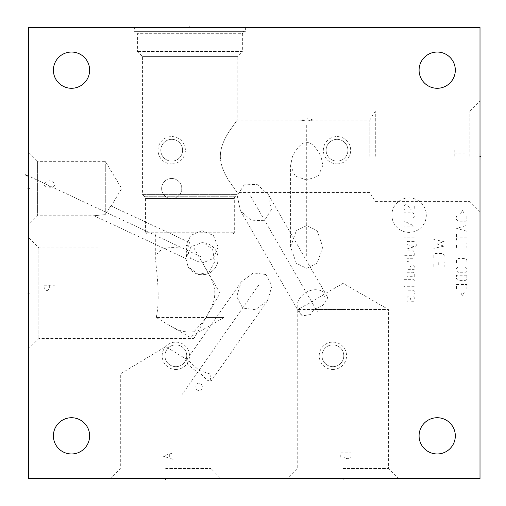 <?xml version="1.0" encoding="UTF-8"?>
<svg xmlns="http://www.w3.org/2000/svg" width="506" height="506" viewBox="0 0 506 506"><rect width="100%" height="100%" fill="white"/><g stroke="black" fill="none" stroke-linecap="round" stroke-linejoin="round"><path stroke-width="0.38" stroke-dasharray="2.53 1.9" d="M28.703 478.657L28.703 27.349L480.011 27.349L480.011 478.657L28.703 478.657M28.703 348.678L28.703 237.788L28.703 348.678L38.829 338.558L193.887 338.558L193.887 331.81C197.182 328.356 204.399 320.292 206.005 317.477C214.493 301.905 214.43 300.387 214.867 292.152C213.684 283.739 214.095 283.05 201.217 260.615L193.887 247.94L38.829 247.908L38.829 338.558L38.829 247.908L28.703 237.788M28.703 224.639L28.703 152.426L28.703 224.639L37.602 215.739L93.977 215.739L187.157 259.192L185.892 253.759L189.579 242.538L187.422 245.163L185.892 251.925L187.157 259.192M419.088 435.849A18.115 18.115 0 0 0 437.203 453.964A18.115 18.115 0 0 0 455.318 435.849A18.115 18.115 0 0 0 437.203 417.728A18.115 18.115 0 0 0 419.088 435.849M419.088 70.163A18.115 18.115 0 0 0 437.203 88.278A18.115 18.115 0 0 0 455.318 70.163A18.115 18.115 0 0 0 437.203 52.042A18.115 18.115 0 0 0 419.088 70.163M53.396 435.849A18.115 18.115 0 0 0 71.517 453.964A18.115 18.115 0 0 0 89.632 435.849A18.115 18.115 0 0 0 71.517 417.728A18.115 18.115 0 0 0 53.396 435.849M53.396 70.163A18.115 18.115 0 0 0 71.517 88.278A18.115 18.115 0 0 0 89.632 70.163A18.115 18.115 0 0 0 71.517 52.042A18.115 18.115 0 0 0 53.396 70.163M332.885 369.443A13.668 13.668 0 0 0 346.553 355.775A13.668 13.668 0 0 0 332.885 342.107A13.668 13.668 0 0 0 319.216 355.775A13.668 13.668 0 0 0 332.885 369.443M337.015 163.906A13.668 13.668 0 0 0 350.683 150.238A13.668 13.668 0 0 0 337.015 136.569A13.668 13.668 0 0 0 323.347 150.238A13.668 13.668 0 0 0 337.015 163.906M175.829 369.443A13.668 13.668 0 0 0 189.497 355.775A13.668 13.668 0 0 0 175.829 342.107A13.668 13.668 0 0 0 162.16 355.775A13.668 13.668 0 0 0 175.829 369.443M171.705 163.906A13.668 13.668 0 0 0 185.373 150.238A13.668 13.668 0 0 0 171.705 136.569A13.668 13.668 0 0 0 158.036 150.238A13.668 13.668 0 0 0 171.705 163.906M306.712 268.3L317.072 263.303L322.828 246.941L317.072 230.584L306.712 225.587L296.352 230.584L290.589 246.941L296.352 263.303L306.712 268.3M244.132 184.873L237.257 195.759L240.401 210.648L251.722 220.812L264.587 220.3L271.463 209.414L268.319 194.525L256.997 184.361L244.132 184.873M202.008 230.704L190.635 235.435L185.892 246.941L190.635 258.452L202.008 263.183L213.38 258.452L218.124 246.941L213.38 235.435L202.008 230.704M266.093 274.543L253.316 272.917L241.153 282.057L236.726 296.611L242.627 308.053L255.397 309.685L267.56 300.545L271.988 285.991L266.093 274.543M161.648 188.529A10.057 10.057 0 0 0 171.705 198.592A10.057 10.057 0 0 0 181.762 188.529A10.057 10.057 0 0 0 171.705 178.473A10.057 10.057 0 0 0 161.648 188.529A10.057 10.057 0 0 0 171.705 198.592A10.057 10.057 0 0 0 181.762 188.529A10.057 10.057 0 0 0 171.705 178.473A10.057 10.057 0 0 0 161.648 188.529M343.074 478.657L398.519 478.657L343.074 478.657L343.074 477.968L343.074 478.657M165.645 478.657L221.09 478.657L165.645 478.657L165.645 477.968L165.645 478.657M134.375 27.349L245.397 27.349L134.375 27.349L134.375 31.347L245.397 31.347L134.375 31.347M480.011 156.297L480.011 100.852L480.011 156.297L479.321 156.297L480.011 156.297M469.891 156.297L469.891 110.972L469.891 156.297M375.307 156.297L375.307 110.972L375.307 156.297M369.829 156.297L369.829 120.061L369.829 156.297M220.325 156.297C220.439 164.077 223.488 172.508 229.471 181.597L237.206 192.527L229.471 181.597C223.488 172.508 220.439 164.077 220.325 156.297C220.439 148.517 223.488 140.08 229.471 130.997L237.206 120.061L229.471 130.991C223.488 140.08 220.439 148.517 220.325 156.297M306.712 180.016L295.087 176.056L290.589 165.354L292.493 156.297C297.806 146.481 302.544 141.946 306.712 142.692C310.874 141.946 315.611 146.481 320.93 156.297L322.828 165.354L318.331 176.056L306.712 180.016M480.011 211.742L469.891 201.622L375.307 201.622L369.829 192.527L237.206 192.527L237.206 194.595L235.062 196.739A2.581 2.581 0 0 0 234.31 198.561L234.31 232.76L233.019 234.05L146.753 234.05L233.019 234.05M136.051 31.347L243.721 31.347L136.051 31.347L137.404 33.693L137.404 51.467L142.565 56.621L142.565 194.595L237.206 194.595L142.565 194.595L144.71 196.739A2.581 2.581 0 0 1 145.462 198.561L145.462 232.76L234.31 232.76L145.462 232.76L146.753 234.05M243.721 31.347L242.368 33.693L137.404 33.693L242.368 33.693L242.368 51.467L137.404 51.467L242.368 51.467L237.206 56.621L142.565 56.621L237.206 56.621L237.206 120.061L300.305 120.061A16.116 16.116 0 0 1 313.113 120.061L369.829 120.061L375.307 110.972L469.891 110.972L480.011 100.852M306.712 121.016L312.809 120.15L306.712 121.016L312.809 120.15L306.712 121.016L300.425 120.099L306.712 121.016M245.397 27.349L245.397 31.347M155.715 234.05L224.057 234.05L155.715 234.05L155.715 261.374C157.151 275.422 160.143 299.925 156.259 317.477L224.057 317.477L189.889 337.205L168.915 325.092C180.332 331.55 184.045 332.372 193.887 331.81M224.057 234.05L224.057 317.477L206.005 317.477M203.848 242.817L202.008 242.614L191.021 246.7L185.892 258.61L188.049 266.706A16.116 15.996 180 0 0 202.008 274.707A16.116 15.996 0 0 0 218.124 258.705A16.116 15.996 0 0 0 203.848 242.817L212.665 249.363L214.595 261.95L208.959 272.443L198.219 274.372L188.049 266.706M28.703 152.426L37.602 161.325L37.602 215.739L37.602 161.325L105.299 161.325L121.693 188.529L111.181 205.98C110.643 206.037 108.682 208.915 105.299 214.614C108.682 208.915 110.643 206.037 111.181 205.98L189.579 242.538M105.299 214.614L93.977 215.739L105.299 214.614L105.299 161.325L105.299 214.614M178.555 247.908C162.951 246.289 155.342 250.774 155.715 261.374M156.259 317.477L168.915 325.092M201.217 260.615L220.053 293.233L193.887 338.558L193.887 247.94M343.074 468.537L388.399 468.537L343.074 468.537M343.074 309.482L388.399 309.482L297.749 309.482L298.61 309.482L301.076 314.308L302.392 315.883L310.38 314.536L314.055 309.482L343.074 309.482M314.055 309.482L322.879 305.257L327.692 297.876L327.363 297.25L321.961 295.504L311.759 302L301.019 307.591L298.61 309.482M165.645 468.537L210.97 468.537L165.645 468.537M210.003 373.953L210.901 381.467L207.409 380.259L200.857 373.953L197.574 372.397L187.726 364.44L186.587 359.987L187.612 359.88L199.035 370.316L210.003 373.953L165.645 373.953L200.857 373.953M202.273 386.388L201.274 383.643C197.22 382.296 195.455 383.807 195.974 388.172C197.036 392.201 203.165 390.417 202.273 386.388A16.116 12.701 35 0 0 201.274 383.643M165.645 373.953L120.32 373.953L165.645 373.953M332.885 366.667A10.898 10.898 0 0 0 343.783 355.775A10.898 10.898 0 0 0 332.885 344.877A10.898 10.898 0 0 0 321.993 355.775A10.898 10.898 0 0 0 332.885 366.667A10.898 10.898 0 0 1 321.993 355.775A10.898 10.898 0 0 1 332.885 344.877A10.898 10.898 0 0 1 343.783 355.775A10.898 10.898 0 0 1 332.885 366.667M337.015 161.129A10.898 10.898 0 0 0 347.907 150.238A10.898 10.898 0 0 0 337.015 139.34A10.898 10.898 0 0 0 326.117 150.238A10.898 10.898 0 0 0 337.015 161.129A10.898 10.898 0 0 1 326.117 150.238A10.898 10.898 0 0 1 337.015 139.34A10.898 10.898 0 0 1 347.907 150.238A10.898 10.898 0 0 1 337.015 161.129M175.829 366.667A10.898 10.898 0 0 0 186.727 355.775A10.898 10.898 0 0 0 175.829 344.877A10.898 10.898 0 0 0 164.937 355.775A10.898 10.898 0 0 0 175.829 366.667A10.898 10.898 0 0 1 164.937 355.775A10.898 10.898 0 0 1 175.829 344.877A10.898 10.898 0 0 1 186.727 355.775A10.898 10.898 0 0 1 175.829 366.667M171.705 161.129A10.898 10.898 0 0 0 182.603 150.238A10.898 10.898 0 0 0 171.705 139.34A10.898 10.898 0 0 0 160.807 150.238A10.898 10.898 0 0 0 171.705 161.129A10.898 10.898 0 0 1 160.807 150.238A10.898 10.898 0 0 1 171.705 139.34A10.898 10.898 0 0 1 182.603 150.238A10.898 10.898 0 0 1 171.705 161.129M306.712 256.137L306.712 124.28M250.483 195.873L317.496 311.949M202.008 246.7L202.008 260.672M258.806 284.948L181.926 394.743M409.095 197.922A17.229 17.229 0 0 1 426.318 215.145A17.229 17.229 0 0 1 409.095 232.374A17.229 17.229 0 0 1 391.865 215.145A17.229 17.229 0 0 1 409.095 197.922M404.673 209.901L403.933 209.161L403.933 206.214L405.407 204.74L406.881 204.74L411.302 209.901L412.776 209.901L414.25 208.428L414.25 205.48L413.516 204.74M403.933 218.004L412.776 218.004L414.25 216.53L414.25 214.323L412.776 212.849L403.933 212.849M414.25 220.951L403.933 220.951L414.25 226.112L403.933 226.112M414.25 237.162L403.933 237.162M414.25 241.583L407.621 241.583L406.881 240.843L406.881 237.162M416.704 244.531L416.704 246.005L406.881 248.952M406.881 244.531L414.25 246.738M406.881 255.34L406.881 252.393L407.621 250.919L413.516 250.919L414.25 252.393L414.25 255.34L403.933 255.34M409.095 261.722L407.621 261.722L406.881 261.235L406.881 258.288L414.25 258.288M406.881 264.916L406.881 268.597L408.355 269.337L414.25 269.337L414.25 266.39L413.516 264.916L411.302 264.916L410.568 266.39L410.568 269.337M406.881 272.285L413.516 272.285L414.25 273.019L414.25 276.706L406.881 276.706M403.933 279.654L413.516 279.654L414.25 280.387L414.25 281.861M414.25 286.282L406.881 286.282M404.673 286.282L403.933 286.529L404.673 286.282M406.881 293.897L406.881 290.95L407.621 290.216L413.516 290.216L414.25 290.95L414.25 293.897M413.516 296.845L414.25 297.585L414.25 300.532L413.516 301.266L411.302 301.266L409.828 296.845L407.621 296.845L406.881 297.585L406.881 300.532L407.621 301.266M433.851 239.496L444.167 241.704L436.798 243.917L444.167 246.125L433.851 248.338M433.851 257.915L433.851 254.967L435.324 253.493L442.693 253.493L444.167 254.967L444.167 257.915M433.851 266.51L433.851 262.089L444.167 262.089L444.167 266.51M438.272 265.036L438.272 262.089M460.473 214.076L462.44 210.148L464.4 214.076M466.861 216.043L466.861 219.724L465.387 221.198L458.019 221.198L456.545 219.724L456.545 216.043L466.861 216.043M466.861 231.267L456.545 228.32L466.861 225.372M463.913 226.353L463.913 230.287M466.861 237.162L456.545 237.162M456.545 234.215L456.545 240.11M456.545 247.478L456.545 243.057L466.861 243.057L466.861 247.478M460.966 246.005L460.966 243.057M456.545 262.949L456.545 260.002L458.019 258.528L465.387 258.528L466.861 260.002L466.861 262.949M465.387 267.124L466.861 268.597L466.861 270.811L465.387 272.285L458.019 272.285L456.545 270.811L456.545 268.597L458.019 267.124L465.387 267.124M466.861 275.232L466.861 278.914L465.387 280.387L458.019 280.387L456.545 278.914L456.545 275.232L466.861 275.232M456.545 288.983L456.545 284.562L466.861 284.562L466.861 288.983M460.966 287.509L460.966 284.562M464.4 291.93L462.44 295.865L460.473 291.93M454.224 149.846L454.224 156.297M454.224 153.071L464.54 153.071M340.753 452.87L351.069 452.87L351.069 457.38L349.349 458.67L346.768 458.67L345.048 457.38L344.188 458.025L341.613 458.025L340.753 457.38L340.753 452.87M345.048 452.87L345.048 457.38M173.122 459.315L162.805 456.089L173.122 452.87M169.687 454.16L169.687 458.025M49.335 285.239L49.335 288.464L47.615 290.4L45.901 290.4L44.18 288.464L44.18 285.239L54.496 285.239M45.901 187.245L44.18 185.31L44.18 184.02L46.761 181.439L49.335 180.794L51.916 181.439L53.636 182.729L54.496 184.02L54.496 185.31L53.636 186.6L52.776 187.245L49.335 187.245L49.335 184.665M189.889 28.045L189.889 27.349L189.889 28.045M189.889 53.181L189.889 95.824M189.889 234.05L189.889 250.502M28.703 293.233L29.405 293.233L28.703 293.233M28.703 188.529L29.405 188.529L28.703 188.529M200.939 256.725L29.405 176.411M144.71 196.739L235.062 196.739L144.71 196.739M145.462 198.561L234.31 198.561L145.462 198.561M268.319 194.525L326.497 295.295A16.116 12.701 -30 0 0 306.187 292.354A16.116 12.701 150 0 0 298.578 311.411A16.116 12.701 150 0 0 301.076 314.308M327.692 297.876A16.116 16.116 0 0 0 326.497 295.295A16.116 12.701 -30 0 1 327.363 297.25M322.828 246.941L322.828 165.354M290.589 246.941L290.589 165.354M185.892 246.941L185.892 251.925M185.892 253.759L185.892 258.61M218.124 246.941L218.124 258.705A16.116 16.116 0 0 1 198.219 274.372M301.019 307.591L297.749 309.482L297.749 468.537L287.629 478.657M321.961 295.504L343.074 283.316L388.399 309.482L388.399 468.537L398.519 478.657M240.401 210.648L298.578 311.411A16.116 16.116 0 0 0 302.392 315.883M187.612 359.88L165.645 346.648L120.32 373.953L120.32 468.537L110.2 478.657M210.97 381.201L210.97 468.537L221.09 478.657M267.56 300.545L210.901 381.467M241.153 282.057L186.587 359.987"/><path stroke-width="0.76" d="M28.703 27.349L28.703 478.657L480.011 478.657L480.011 27.349L28.703 27.349M419.088 435.849A18.115 18.115 0 0 0 437.203 453.964A18.115 18.115 0 0 0 455.318 435.849A18.115 18.115 0 0 0 437.203 417.728A18.115 18.115 0 0 0 419.088 435.849M419.088 70.163A18.115 18.115 0 0 0 437.203 88.278A18.115 18.115 0 0 0 455.318 70.163A18.115 18.115 0 0 0 437.203 52.042A18.115 18.115 0 0 0 419.088 70.163M53.396 435.849A18.115 18.115 0 0 0 71.517 453.964A18.115 18.115 0 0 0 89.632 435.849A18.115 18.115 0 0 0 71.517 417.728A18.115 18.115 0 0 0 53.396 435.849M53.396 70.163A18.115 18.115 0 0 0 71.517 88.278A18.115 18.115 0 0 0 89.632 70.163A18.115 18.115 0 0 0 71.517 52.042A18.115 18.115 0 0 0 53.396 70.163M480.011 156.297L480.7 156.297L480.011 156.297M343.074 478.657L343.074 479.346L343.074 478.657M165.645 478.657L165.645 479.346L165.645 478.657M189.889 27.349L189.889 26.654L189.889 27.349M28.007 293.233L28.703 293.233L28.007 293.233M28.007 188.529L28.703 188.529L28.007 188.529M28.007 176.411L28.703 176.411L25.3 174.823"/></g></svg>
